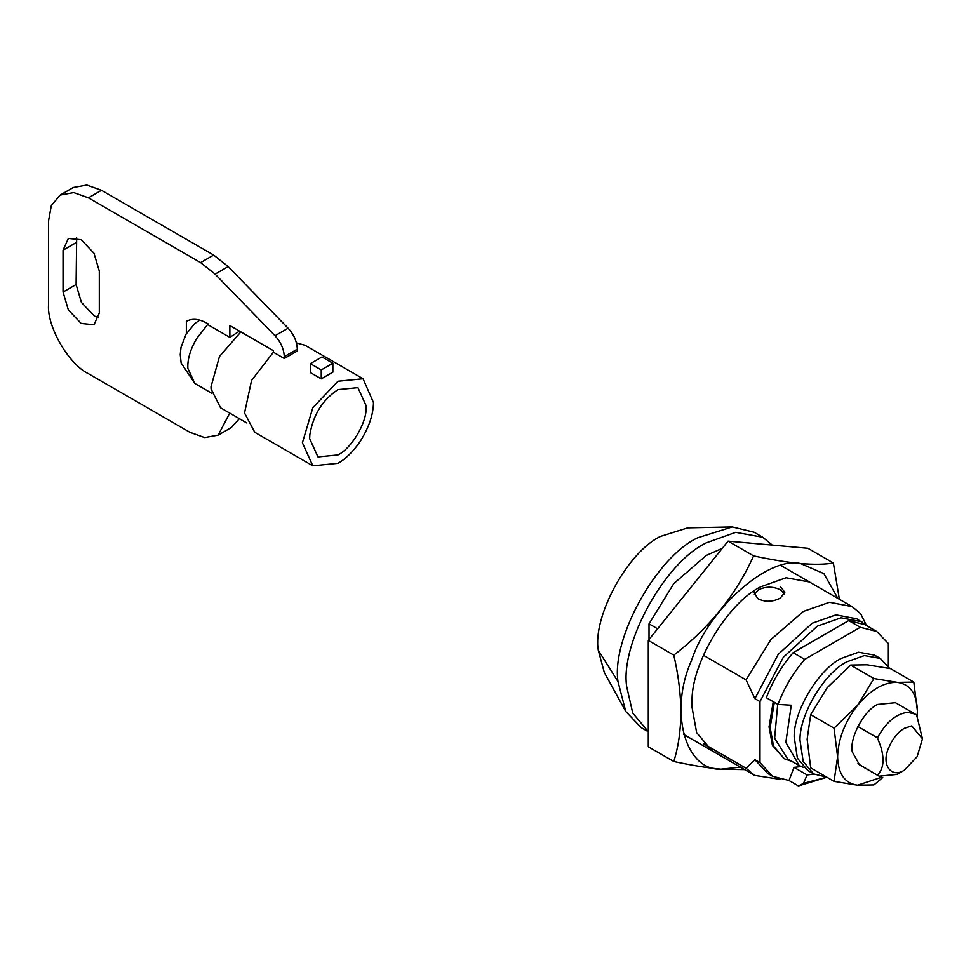 <?xml version="1.0" encoding="UTF-8"?>
<svg xmlns="http://www.w3.org/2000/svg" width="971" height="971" viewBox="0 0 971 971"><rect width="100%" height="100%" fill="white"/><g stroke="black" fill="none" stroke-linecap="round" stroke-linejoin="round"><path stroke-width="1.46" d="M877.323 657.003L874.555 655.109L858.57 652.221L841.214 658.411C819.123 669.019 793.768 710.517 794.157 736.698L797.385 758.193L807.884 770.586L813.686 773.936L826.576 777.055M889.715 668.473L880.357 658.459L864.372 655.571L847.015 661.761C824.925 672.369 799.57 713.867 799.97 740.048L803.187 761.543L813.686 773.936M877.444 775.028C883.549 769.032 884.63 759.528 880.709 746.517L877.444 737.826C885.88 722.448 895.893 713.964 907.484 712.35L915.01 714.001L895.432 702.701L877.481 704.473C863.51 711.039 849.2 738.652 852.295 751.967L859.529 764.881L879.119 776.181L857.866 763.716M881.559 777.261L857.539 785.199C844.782 783.342 838.131 773.875 837.597 756.822L834.028 781.352L810.688 767.879L807.132 739.234L810.688 714.692L827.074 687.832L850.584 665.074L866.969 664.795L890.48 668.631L913.808 682.103L897.422 682.382C910.191 684.239 916.83 693.695 917.377 710.76L917.11 716.197M837.597 756.822C838.131 739.137 844.782 721.999 857.539 705.419C870.829 689.592 884.132 681.909 897.422 682.382L873.924 678.547L857.539 705.419L834.028 728.165L837.597 756.822M917.194 716.404L917.377 710.76L913.808 682.103M834.028 781.352L857.539 785.199L873.924 784.92L882.7 777.553M850.584 665.074L873.924 678.547M810.688 714.692L834.028 728.165M809.438 581.981L786.073 577.757L760.706 586.812C728.918 602.141 692.129 661.409 692.02 699.788L691.813 706.148L696.644 732.644L711.986 750.765M740.424 767.175L720.822 769.19C684.858 770.731 668.788 710.796 691.619 660.195C708.26 609.06 768.207 555.91 800.602 563.556C814.014 564.661 824.937 564.479 833.361 563.01L839.381 599.277M744.66 769.627L720.822 769.19C707.022 767.855 691.352 765.306 673.801 761.507C683.159 731.345 683.159 695.891 673.801 655.134C709.692 627.533 736.285 594.446 753.581 555.885C771.18 559.684 786.85 562.245 800.602 563.556L823.869 573.618L837.876 598.403M833.361 563.01L807.86 548.275L728.068 541.15L648.288 640.399L648.288 746.784L673.801 761.507M753.581 555.885L728.068 541.15M673.801 655.134L648.288 640.399M784.422 594.07L780.526 589.883C773.292 586.363 765.961 586.314 758.533 589.737L754.333 594.276M754.188 590.938L754.03 592.334L757.72 598.597C764.978 602.263 772.503 602.105 780.296 598.112L784.799 592.334L780.526 586.69M915.01 714.001L916.685 715.166L922.45 738.81L911.757 725.895L904.317 728.347C897.532 732.328 892.179 739.186 888.234 748.896C881.292 765.197 891.536 778.487 904.317 770.221L917.134 756.688L922.45 738.81M904.317 770.221L897.07 774.409L879.119 776.181M774.348 702.324L770.137 727.51L773.523 746.056L784.265 758.739L792.239 761.555M773.256 701.693L769.056 726.878L772.443 745.425L784.265 758.739M648.288 731.697L632.74 713.066L626.683 686.57C620.117 643.943 664.674 562.379 706.318 542.838L735.678 532.351L762.733 537.254L772.309 545.107M648.288 731.746L641.2 727.655L625.749 711.452L617.981 681.545C611.414 638.918 655.971 557.354 697.615 537.813L732.268 526.95L754.03 532.229L762.733 537.254M625.749 711.452L604.302 672.466L598.282 650.242C592.456 617.01 627.497 551.916 660.62 536.38L687.784 527.86L732.268 526.95M598.282 650.242L617.981 681.545M877.444 737.826L857.866 726.514M777.71 704.266L774.627 738.191L787.578 758.873L799.182 765.573L785.83 742.354L791.28 705.237L777.965 704.412C784.301 687.771 793.222 672.757 804.741 659.382L860.294 627.302L848.69 620.603L865.015 624.729L876.619 631.429L860.294 627.302M799.182 765.573L803.818 767.588M876.619 631.429L888.356 643.506L888.356 666.167M804.741 659.382L793.125 652.682C781.619 666.057 772.698 681.072 766.35 697.712L777.965 704.412M793.125 652.682L848.69 620.603M826.891 777.237L798.429 785.94L788.998 780.502L772.661 776.315L759.99 762.636L759.99 701.596L754.904 698.659L746.056 679.882L703.417 655.267M657.61 628.82L649.016 623.855L673.825 583.559L706.318 555.4L722.29 548.348M649.016 639.501L649.016 623.855M759.99 762.636L754.904 759.698L746.056 768.267L703.417 743.64M865.998 624.608L860.658 613.721L852.077 606.608L829.477 602.287L803.357 611.427L770.877 639.586L746.056 679.882M798.429 785.94L803.503 783.354L826.782 777.176M814.05 774.142L807.095 774.919L803.503 783.354M807.095 774.919L794.035 767.381L788.998 780.502M794.035 767.381L801.148 766.58M772.661 776.315L767.588 773.389L754.904 759.698M754.904 698.659L778.196 654.369L812.205 623.236L835.946 614.886L856.823 618.818L868.135 626.538M759.99 701.596L783.269 657.306L817.279 626.174L841.02 617.823L861.896 621.756M779.968 779.337L754.637 775.38L746.056 768.267M337.944 454.95C351.199 448.59 366.407 423.684 366.176 407.978L366.225 405.951L357.935 387.647L337.944 389.626C322.615 399.797 313.245 414.799 309.846 434.644L309.652 438.613L317.942 456.928L337.944 454.95M246.889 423.016L220.575 407.82L211.071 388.958L211.01 386.689L219.47 356.503L240.869 331.912M211.544 393.134L194.783 383.411L187.864 368.422C187.379 359.537 190.243 349.681 196.445 338.867L208.11 323.889C199.65 318.84 192.392 318.003 186.359 321.377L186.359 333.672M239.473 331.099L229.872 337.374L208.134 324.824M359.925 441.829C352.874 451.903 345.542 459.065 337.944 463.325L312.808 465.813L302.406 442.8L312.808 407.784L337.944 381.251L363.069 378.763L373.471 402.552C373.35 414.641 368.834 427.738 359.925 441.829M296.446 342.921L305.052 345.263L363.069 378.763M284.272 358.493L284.272 356.673C283.933 349.123 280.862 342.144 275.036 335.748L288.096 328.21C293.922 334.607 296.992 341.586 297.32 349.135L297.32 350.956L284.272 358.493L273.385 352.218L251.562 380.426L244.534 413.003L254.79 432.313L312.808 465.813M310.38 363.664L310.38 372.585L321.255 378.872L332.859 372.172L332.859 363.239L321.984 356.964L310.38 363.664L321.255 369.939L332.859 363.239M321.255 369.939L321.255 378.872M76.685 237.774L76.114 284.527L81.418 302.394L94.248 315.927L98.751 317.869M63.054 292.065L68.371 309.931L81.188 323.464L94.005 324.739L99.321 313.002L99.321 271.127L94.005 253.249L81.188 239.716L68.371 238.441L63.054 250.19L63.054 292.065L76.114 284.527M200.596 262.595L213.656 255.057L228.161 266.588L215.101 274.125L200.596 262.595L88.446 197.841L73.76 192.598L60.238 195.05L51.354 205.536L48.55 220.878L48.55 304.627C46.766 326.377 68.71 364.38 88.446 373.714L189.976 432.338L204.663 437.581L218.184 435.129L229.726 413.112M229.872 337.374L229.872 325.552L273.385 350.677L273.385 352.218M218.184 435.129L231.244 427.592L239.388 418.683M213.656 255.057L101.494 190.304L86.807 185.06L73.286 187.512L60.238 195.05M288.096 328.21L228.161 266.588M275.036 335.748L215.101 274.125M76.114 242.653L63.054 250.19M297.32 349.135L284.272 356.673M101.494 190.304L88.446 197.841M874.555 655.109L880.357 658.459M754.637 775.38L683.548 734.343M780.987 565.571L852.077 606.608M194.783 383.411L181.152 363.045L180.242 354.646L181.007 347.339L186.092 334.097L194.673 323.756L199.613 320.09"/></g></svg>
